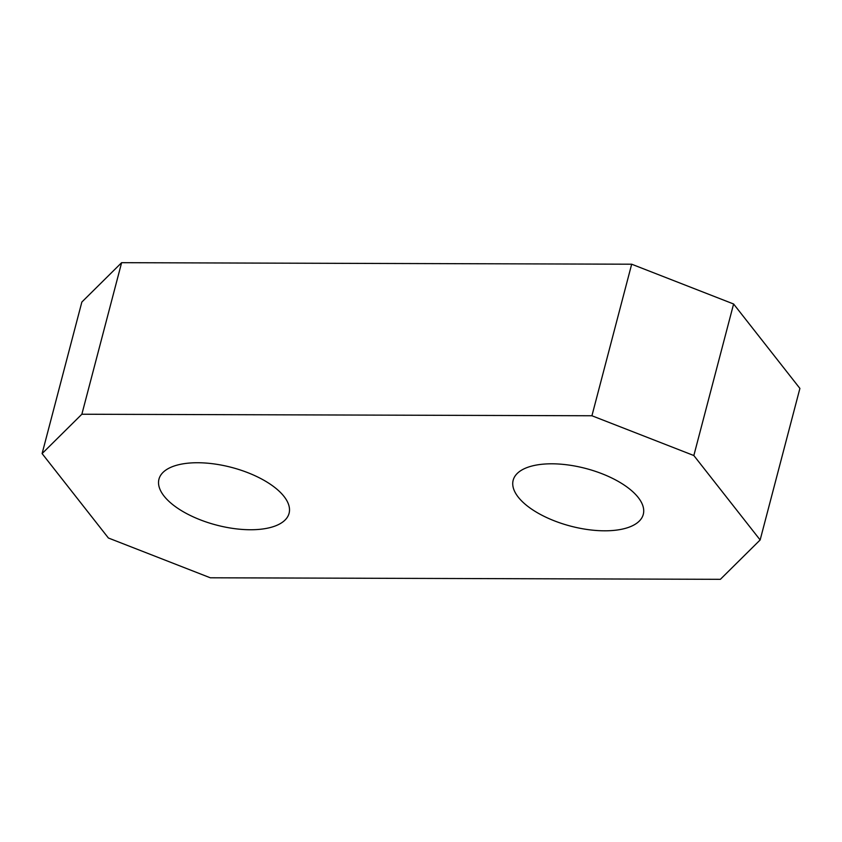 <?xml version="1.0" encoding="UTF-8"?>
<svg xmlns="http://www.w3.org/2000/svg" width="842" height="842" viewBox="0 0 842 842"><rect width="100%" height="100%" fill="white"/><g stroke="black" fill="none" stroke-linecap="round" stroke-linejoin="round"><path stroke-width="1.26" d="M760.147 539.954L693.84 455.533L591.926 415.759L81.863 414.232L42.1 453.585L108.397 538.006L210.321 577.791L720.384 579.317L760.147 539.954L799.9 388.415L733.603 303.994L631.679 264.209L121.616 262.683L81.853 302.046L42.1 453.585M638.204 497.485A67.265 29.807 14.7 0 1 643.288 514.367A67.265 29.807 14.7 0 1 587.937 529.597A67.265 29.807 14.7 0 1 518.251 497.127A67.265 29.807 14.7 0 1 513.167 480.235A67.265 29.807 14.7 0 1 568.508 465.016A67.265 29.807 14.7 0 1 638.204 497.485M283.996 496.422A67.265 29.807 14.7 0 1 289.08 513.315A67.265 29.807 14.7 0 1 233.729 528.534A67.265 29.807 14.7 0 1 164.043 496.064A67.265 29.807 14.7 0 1 158.959 479.172A67.265 29.807 14.7 0 1 214.31 463.953A67.265 29.807 14.7 0 1 283.996 496.422M733.603 303.994L693.84 455.533M631.679 264.209L591.926 415.759M121.616 262.683L81.863 414.232"/></g></svg>
